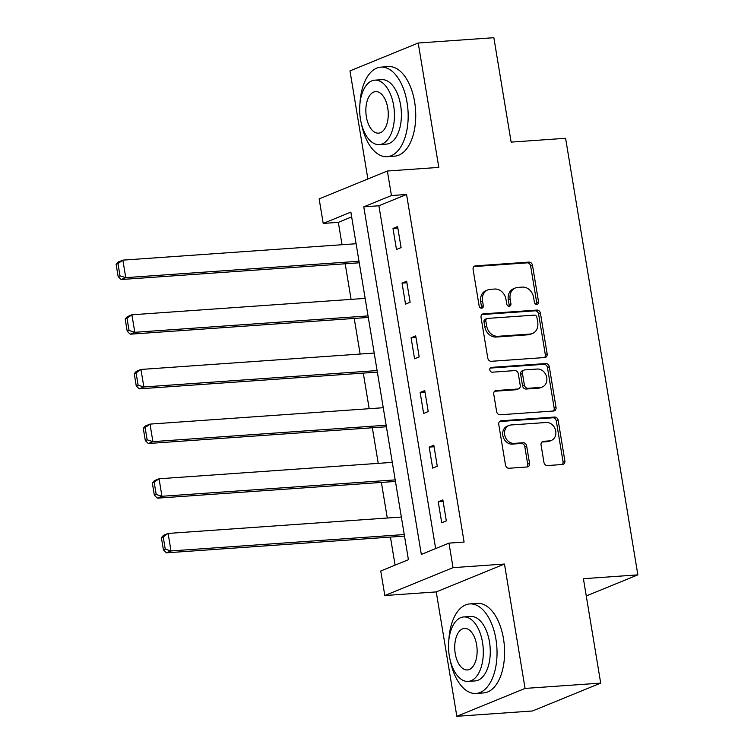 <?xml version="1.0" encoding="UTF-8"?>
<svg xmlns="http://www.w3.org/2000/svg" width="754" height="754" viewBox="0 0 754 754"><rect width="100%" height="100%" fill="white"/><g stroke="black" fill="none" stroke-linecap="round" stroke-linejoin="round"><path stroke-width="1.13" d="M536.867 304.428A2.469 2.055 67.8 0 0 538.554 301.873L532.503 265.333A3.525 2.931 67.8 0 0 528.959 262.1L475.51 265.851A3.525 2.931 67.8 0 0 474.747 266.03A3.525 2.931 67.8 0 0 473.107 269.498L479.158 306.049A2.469 2.055 67.8 0 0 483.314 305.756L482.532 301.025A11.272 9.378 67.8 0 1 487.772 289.913A11.272 9.378 67.8 0 1 490.213 289.348L494.671 289.036A11.272 9.378 67.8 0 1 505.991 299.376L506.773 304.107A2.469 2.055 67.8 0 0 510.929 303.815L510.147 299.084A11.272 9.378 67.8 0 1 515.387 287.971A11.272 9.378 67.8 0 1 517.828 287.406L522.286 287.095A11.272 9.378 67.8 0 1 533.606 297.434L534.388 302.166A2.469 2.055 67.8 0 0 536.867 304.428M536.367 304.39A2.469 2.055 67.8 0 0 536.707 302.627L530.656 266.077A3.525 2.931 67.8 0 0 527.121 262.854L473.917 266.586M481.127 308.273A2.469 2.055 67.8 0 0 481.467 306.501L480.684 301.779L482.532 301.025M508.752 306.331A2.469 2.055 67.8 0 0 509.091 304.569L508.309 299.838L510.147 299.084M543.936 462.325A3.525 2.931 67.8 0 0 547.47 465.548L562.465 464.502A3.525 2.931 67.8 0 0 563.229 464.323A3.525 2.931 67.8 0 0 564.869 460.854L558.149 420.27A3.525 2.931 67.8 0 0 554.614 417.037L501.156 420.789A3.525 2.931 67.8 0 0 500.392 420.968A3.525 2.931 67.8 0 0 498.762 424.445L505.482 465.02A3.525 2.931 67.8 0 0 509.016 468.253L527.131 466.98A3.525 2.931 67.8 0 0 527.894 466.801A3.525 2.931 67.8 0 0 529.534 463.333L526.66 445.963A3.525 2.931 67.8 0 0 523.116 442.739L514.134 443.371A9.425 7.842 67.8 0 1 504.944 435.944A9.425 7.842 67.8 0 1 509.044 425.435A9.425 7.842 67.8 0 1 511.089 424.964L546.273 422.494A9.425 7.842 67.8 0 1 555.472 429.912A9.425 7.842 67.8 0 1 551.362 440.421A9.425 7.842 67.8 0 1 549.327 440.892L543.455 441.307A3.525 2.931 67.8 0 0 542.691 441.486A3.525 2.931 67.8 0 0 541.061 444.954L543.936 462.325M448.979 543.125L453.041 567.649L384.813 595.528L380.751 571.004L408.414 559.704L350.864 212.119L323.212 223.42L319.149 198.886L387.377 171.017L391.439 195.54L363.777 206.841L421.316 554.426L448.979 543.125L464.106 542.06L406.566 194.475L391.439 195.54M387.377 171.017L438.809 167.397L418.216 43.016L493.851 37.7L511.137 142.12L565.594 138.284L637.865 574.868L583.408 578.695L600.693 683.115L525.067 688.421L504.473 564.039L453.041 567.649M544.765 357.537A3.525 2.931 67.8 0 0 545.528 357.358A3.525 2.931 67.8 0 0 547.159 353.89L540.439 313.306A3.525 2.931 67.8 0 0 536.905 310.073L483.455 313.834A3.525 2.931 67.8 0 0 482.692 314.013A3.525 2.931 67.8 0 0 481.052 317.481L487.772 358.065A3.525 2.931 67.8 0 0 491.306 361.298L544.765 357.537M549.298 366.783L556.018 407.367A3.525 2.931 67.8 0 1 554.379 410.845A3.525 2.931 67.8 0 1 553.615 411.015L500.166 414.775A3.525 2.931 67.8 0 1 496.622 411.543L493.747 394.172A3.525 2.931 67.8 0 1 495.387 390.704A3.525 2.931 67.8 0 1 496.151 390.525L517.828 389.007A3.525 2.931 67.8 0 0 518.592 388.828A3.525 2.931 67.8 0 0 520.222 385.36L518.318 373.833A3.525 2.931 67.8 0 0 514.784 370.6L492.211 372.193A2.469 2.055 67.8 0 1 491.41 367.377L545.755 363.56A3.525 2.931 67.8 0 1 549.298 366.783L547.451 367.537L554.171 408.121L556.018 407.367M600.693 683.115L532.465 710.984L456.83 716.3L525.067 688.421M418.216 43.016L349.988 70.885L367.877 178.981M586.263 595.952L637.865 574.868M406.566 194.475L378.904 205.776L435.652 548.573M392.994 228.453L396.472 249.48L401.081 247.595L397.603 226.568L392.994 228.453L397.858 228.113M402.042 283.118L405.52 304.135L410.129 302.25L406.651 281.233L402.042 283.118L406.906 282.769M411.09 337.773L414.568 358.8L419.186 356.915L415.699 335.888L411.09 337.773L415.954 337.434M420.138 392.438L423.625 413.456L428.234 411.571L424.747 390.553L420.138 392.438L425.002 392.089M429.186 447.094L432.673 468.121L437.282 466.236L433.795 445.209L429.186 447.094L434.059 446.754M438.234 501.759L441.721 522.776L446.33 520.891L442.852 499.874L438.234 501.759L443.107 501.41M351.666 216.907L338.339 222.355L342.033 244.72M345.191 263.787L351.091 299.385M354.239 318.442L360.139 354.041M363.287 373.107L369.187 408.706M372.344 427.763L378.235 463.361M381.392 482.428L387.283 518.026M390.44 537.084L395.087 565.142M504.473 564.039L436.246 591.909L456.83 716.3M436.246 591.909L384.813 595.528M338.339 222.355L323.212 223.42M378.904 205.776L363.777 206.841M515.387 287.971L513.54 288.725A11.272 9.378 67.8 0 0 508.309 299.838M487.772 289.913L485.925 290.667A11.272 9.378 67.8 0 0 480.684 301.779M544.511 357.556A3.525 2.931 67.8 0 0 545.321 354.644L538.601 314.06A3.525 2.931 67.8 0 0 535.057 310.827L481.853 314.569M536.914 317.377A2.469 2.055 67.8 0 0 534.435 315.115L487.518 318.414A2.469 2.055 67.8 0 0 485.83 320.968L486.66 325.954A11.272 9.378 67.8 0 0 497.989 336.293L530.053 334.041A11.272 9.378 67.8 0 0 532.503 333.475A11.272 9.378 67.8 0 0 537.734 322.373L536.914 317.377M486.98 318.537L485.133 319.291A2.469 2.055 67.8 0 0 483.993 321.722L485.83 320.968M532.503 333.475L530.656 334.229A11.272 9.378 67.8 0 1 528.215 334.795L496.141 337.047A11.272 9.378 67.8 0 1 484.813 326.708L483.993 321.722M553.361 411.034A3.525 2.931 67.8 0 0 554.171 408.121M494.558 391.26L515.981 389.761A3.525 2.931 67.8 0 0 516.744 389.582L518.592 388.828M490.128 368.093L543.917 364.314L545.755 363.56M540.316 387.424A9.425 7.842 67.8 0 0 542.362 386.953A9.425 7.842 67.8 0 0 546.471 376.444A9.425 7.842 67.8 0 0 537.272 369.026L524.878 369.894A3.525 2.931 67.8 0 0 524.115 370.073A3.525 2.931 67.8 0 0 522.475 373.541L524.388 385.068A3.525 2.931 67.8 0 0 527.923 388.291L540.316 387.424L538.479 388.178A9.425 7.842 67.8 0 0 540.514 387.707L542.362 386.953M524.115 370.073L522.268 370.827A3.525 2.931 67.8 0 0 520.637 374.295L522.475 373.541M538.479 388.178L526.075 389.045A3.525 2.931 67.8 0 1 522.541 385.822L520.637 374.295M547.451 367.537A3.525 2.931 67.8 0 0 543.917 364.314M551.362 440.421L549.525 441.175A9.425 7.842 67.8 0 1 547.479 441.646L541.862 442.042M509.044 425.435L507.197 426.189A9.425 7.842 67.8 0 0 503.097 436.698A9.425 7.842 67.8 0 0 512.286 444.115L514.134 443.371M526.876 466.999A3.525 2.931 67.8 0 0 527.687 464.087L524.812 446.717A3.525 2.931 67.8 0 0 521.268 443.484L512.286 444.115M562.22 464.521A3.525 2.931 67.8 0 0 563.021 461.608L556.311 421.024A3.525 2.931 67.8 0 0 552.767 417.791L499.563 421.533M116.135 264.352L118.161 276.614L120.009 275.86L117.973 263.598L116.135 264.352L118.246 262.006L122.855 260.13L356.105 243.74M359.008 261.252L125.758 277.642L121.149 279.527L359.262 262.797M117.973 263.598L122.855 260.13L125.758 277.642L120.009 275.86M118.161 276.614L121.149 279.527M361.383 123.618A44.882 24.015 -94 0 0 387.16 156.672A44.882 24.015 -94 0 0 407.066 102.478A44.882 24.015 -94 0 0 380.874 67.134A44.882 24.015 -94 0 0 359.969 103.458M387.16 156.672L394.728 156.135A44.882 24.015 -94 0 0 414.634 101.95A44.882 24.015 -94 0 0 388.433 66.597L380.874 67.134M374.795 80.16L381.75 79.67A32.309 17.295 86 0 1 400.61 105.117A32.309 17.295 86 0 1 386.284 144.137L379.319 144.617A32.309 17.295 -94 0 0 393.654 105.607A32.309 17.295 -94 0 0 374.795 80.16A32.309 17.295 -94 0 0 360.459 119.17A32.309 17.295 -94 0 0 379.319 144.617M366.359 116.757A20.82 11.14 -94 0 0 378.517 133.156A20.82 11.14 -94 0 0 387.754 108.02A20.82 11.14 -94 0 0 375.596 91.62A20.82 11.14 -94 0 0 366.359 116.757M450.242 660.41A44.882 24.015 -94 0 0 476.028 693.454A44.882 24.015 -94 0 0 495.934 639.269A44.882 24.015 -94 0 0 469.733 603.926A44.882 24.015 -94 0 0 448.828 640.25M476.028 693.454L483.587 692.926A44.882 24.015 -94 0 0 503.493 638.742A44.882 24.015 -94 0 0 477.301 603.389L469.733 603.926M463.653 616.951L470.619 616.461A32.309 17.295 86 0 1 489.478 641.908A32.309 17.295 86 0 1 475.143 680.919L468.187 681.409A32.309 17.295 -94 0 0 482.522 642.399A32.309 17.295 -94 0 0 463.653 616.951A32.309 17.295 -94 0 0 449.327 655.961A32.309 17.295 -94 0 0 468.187 681.409M455.228 653.548A20.82 11.14 -94 0 0 467.386 669.948A20.82 11.14 -94 0 0 476.622 644.811A20.82 11.14 -94 0 0 464.464 628.412A20.82 11.14 -94 0 0 455.228 653.548M125.183 319.008L127.209 331.27L129.057 330.516L127.021 318.254L125.183 319.008L127.294 316.671L131.903 314.786L365.153 298.396M368.056 315.917L134.806 332.307L130.197 334.192L368.31 317.453M127.021 318.254L131.903 314.786L134.806 332.307L129.057 330.516M127.209 331.27L130.197 334.192M134.231 373.673L136.257 385.935L138.105 385.181L136.078 372.919L134.231 373.673L136.342 371.326L140.951 369.451L374.201 353.061M377.104 370.572L143.854 386.962L139.245 388.847L377.358 372.118M136.078 372.919L140.951 369.451L143.854 386.962L138.105 385.181M136.257 385.935L139.245 388.847M143.279 428.329L145.305 440.59L147.153 439.836L145.126 427.575L143.279 428.329L145.39 425.991L150.008 424.106L383.249 407.716M386.152 425.237L152.902 441.627L148.293 443.512L386.406 426.773M145.126 427.575L150.008 424.106L152.902 441.627L147.153 439.836M145.305 440.59L148.293 443.512M152.327 482.994L154.363 495.255L156.201 494.501L154.174 482.24L152.327 482.994L154.447 480.647L159.056 478.771L392.297 462.372M395.2 479.893L161.95 496.283L157.341 498.168L395.454 481.438M154.174 482.24L159.056 478.771L161.95 496.283L156.201 494.501M154.363 495.255L157.341 498.168M161.375 537.649L163.411 549.911L165.249 549.157L163.222 536.895L161.375 537.649L163.495 535.312L168.104 533.427L401.345 517.037M404.248 534.558L170.998 550.948L166.389 552.833L404.502 536.094M163.222 536.895L168.104 533.427L170.998 550.948L165.249 549.157M163.411 549.911L166.389 552.833M536.707 302.627L538.554 301.873M481.467 306.501L483.314 305.756M509.091 304.569L510.929 303.815M474.077 266.435L475.51 265.851M527.121 262.854L528.959 262.1M530.656 266.077L532.503 265.333M482.023 314.418L483.455 313.834M535.057 310.827L536.905 310.073M538.601 314.06L540.439 313.306M545.321 354.644L547.159 353.89M484.813 326.708L486.66 325.954M496.141 337.047L497.989 336.293M528.215 334.795L530.053 334.041M494.718 391.109L496.151 390.525M515.981 389.761L517.828 389.007M490.411 367.782L491.41 367.377M522.541 385.822L524.388 385.068M526.075 389.045L527.923 388.291M542.022 441.891L543.455 441.307M547.479 441.646L549.327 440.892M521.268 443.484L523.116 442.739M524.812 446.717L526.66 445.963M527.687 464.087L529.534 463.333M499.723 421.382L501.156 420.789M552.767 417.791L554.614 417.037M556.311 421.024L558.149 420.27M563.021 461.608L564.869 460.854"/></g></svg>
